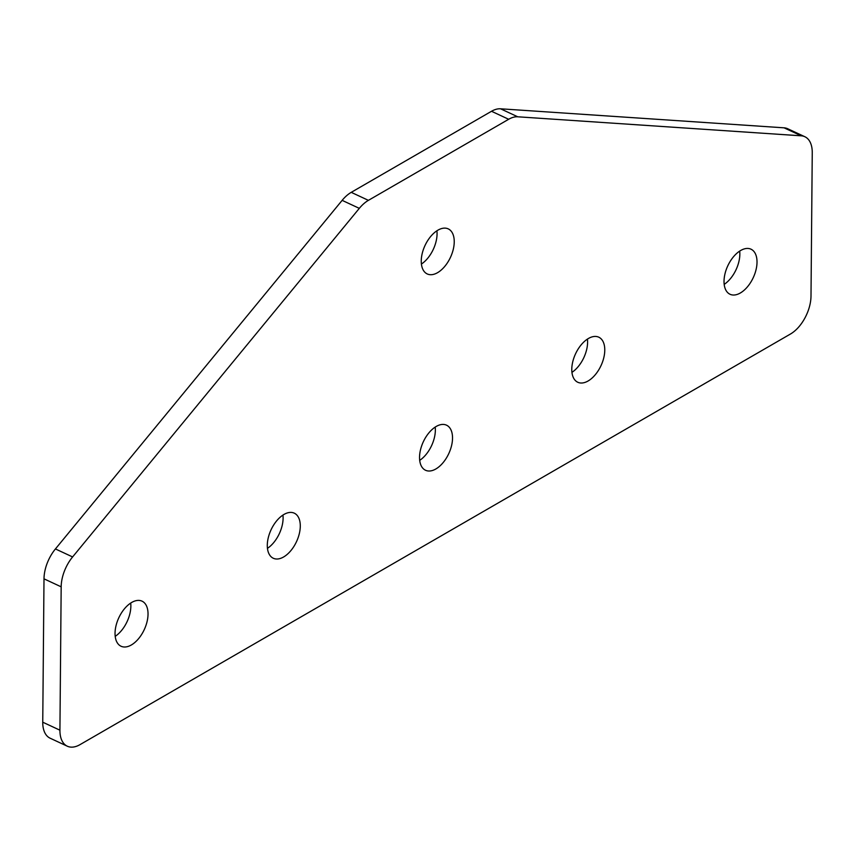 <?xml version="1.0" encoding="UTF-8"?>
<svg xmlns="http://www.w3.org/2000/svg" width="855" height="855" viewBox="0 0 855 855"><rect width="100%" height="100%" fill="white"/><g stroke="black" fill="none" stroke-linecap="round" stroke-linejoin="round"><path stroke-width="1.28" d="M131.723 602.433A24.859 14.033 115 0 0 116.045 625.614A24.859 14.033 115 0 0 121.047 646.241A24.859 14.033 115 0 0 131.36 644.969A24.859 14.033 115 0 0 147.028 621.788A24.859 14.033 115 0 0 142.037 601.161A24.859 14.033 115 0 0 131.723 602.433M283.967 514.443A24.859 14.033 115 0 0 268.299 537.624A24.859 14.033 115 0 0 273.29 558.251A24.859 14.033 115 0 0 283.604 556.979A24.859 14.033 115 0 0 299.282 533.798A24.859 14.033 115 0 0 294.28 513.171A24.859 14.033 115 0 0 283.967 514.443M740.334 292.998A24.859 14.033 -65 0 1 730.031 294.27A24.859 14.033 -65 0 1 725.029 273.643A24.859 14.033 -65 0 1 740.708 250.472A24.859 14.033 -65 0 1 751.021 249.2A24.859 14.033 -65 0 1 756.012 269.827A24.859 14.033 -65 0 1 740.334 292.998M437.557 272.681A24.859 14.033 -65 0 1 427.254 273.953A24.859 14.033 -65 0 1 422.252 253.326A24.859 14.033 -65 0 1 437.931 230.155A24.859 14.033 -65 0 1 448.244 228.884A24.859 14.033 -65 0 1 453.236 249.5A24.859 14.033 -65 0 1 437.557 272.681M588.09 380.988A24.859 14.033 -65 0 1 577.777 382.26A24.859 14.033 -65 0 1 572.786 361.644A24.859 14.033 -65 0 1 588.464 338.462A24.859 14.033 -65 0 1 598.778 337.191A24.859 14.033 -65 0 1 603.769 357.818A24.859 14.033 -65 0 1 588.09 380.988M435.847 468.978A24.859 14.033 -65 0 1 425.534 470.261A24.859 14.033 -65 0 1 420.542 449.634A24.859 14.033 -65 0 1 436.221 426.453A24.859 14.033 -65 0 1 446.524 425.181A24.859 14.033 -65 0 1 451.526 445.808A24.859 14.033 -65 0 1 435.847 468.978M368.409 200.348A30.598 17.271 115 0 0 359.314 208.353L342.139 200.359A30.598 17.271 -65 0 1 351.234 192.343L368.409 200.348L508.672 119.273L491.507 111.278A30.598 17.271 -65 0 1 500.56 108.799L784.056 127.823A30.598 17.271 -65 0 1 787.701 128.742L804.865 136.736A30.598 17.271 115 0 0 801.231 135.817L784.056 127.823M359.314 208.353L72.6 556.936A30.598 17.271 115 0 0 61.175 586.829L59.925 730.191A30.598 17.271 115 0 0 67.299 746.201A30.598 17.271 115 0 0 79.996 744.641L790.469 334.016A30.598 17.271 115 0 0 811 296.108L812.25 152.746A30.598 17.271 115 0 0 804.865 136.736M500.56 108.799L517.735 116.793L801.231 135.817M517.735 116.793A30.598 17.271 115 0 0 508.672 119.273M351.234 192.343L491.507 111.278M435.195 427.083A24.859 14.033 -65 0 1 419.698 460.353M342.139 200.359L55.425 548.942L72.6 556.936M67.299 746.201L50.135 738.207A30.598 17.271 -65 0 1 42.75 722.197L59.925 730.191M61.175 586.829L44 578.835L42.75 722.197M44 578.835A30.598 17.271 -65 0 1 55.425 548.942M739.682 251.103A24.859 14.033 -65 0 1 724.185 284.373M587.438 339.093A24.859 14.033 -65 0 1 571.942 372.363M436.905 230.786A24.859 14.033 -65 0 1 421.408 264.056M115.211 636.334A24.859 14.033 115 0 0 130.697 603.064M267.455 548.344A24.859 14.033 115 0 0 282.941 515.073"/></g></svg>
